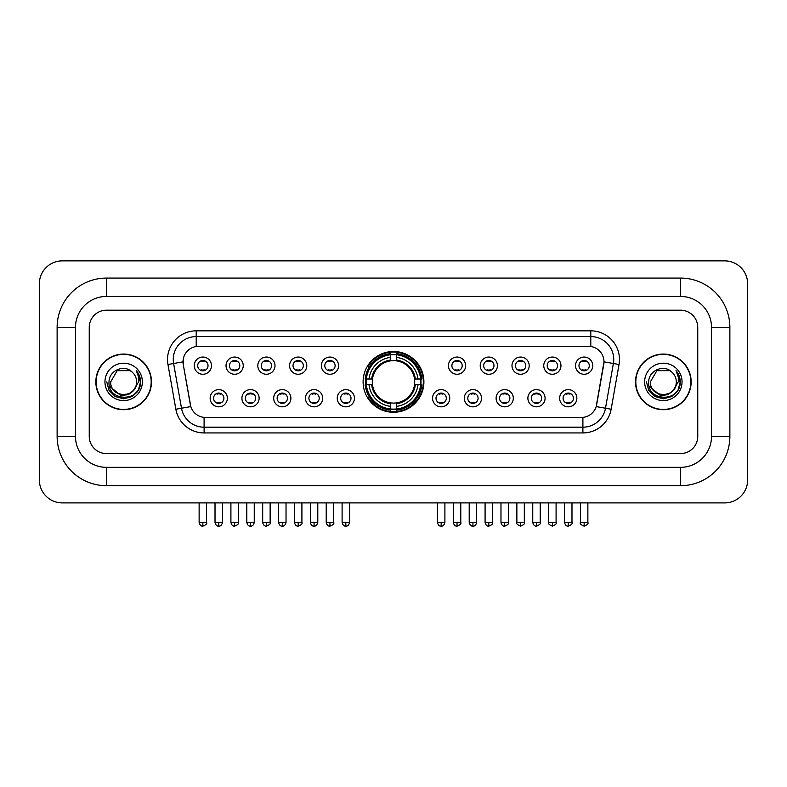 <?xml version="1.0" encoding="UTF-8"?>
<svg xmlns="http://www.w3.org/2000/svg" width="787" height="787" viewBox="0 0 787 787"><rect width="100%" height="100%" fill="white"/><g stroke="black" fill="none" stroke-linecap="round" stroke-linejoin="round"><path stroke-width="1.18" d="M363.102 381.882A30.398 30.398 0 0 0 393.5 412.28A30.398 30.398 0 0 0 423.898 381.882A30.398 30.398 0 0 0 393.5 351.494A30.398 30.398 0 0 0 363.102 381.882M259.12 398.232A8.598 8.598 0 0 1 250.522 406.83A8.598 8.598 0 0 1 241.914 398.232A8.598 8.598 0 0 1 250.522 389.624A8.598 8.598 0 0 1 259.12 398.232M245.357 398.232A5.165 5.165 0 0 0 250.522 403.397A5.165 5.165 0 0 0 255.686 398.232A5.165 5.165 0 0 0 250.522 393.067A5.165 5.165 0 0 0 245.357 398.232M290.895 398.232A8.598 8.598 0 0 1 282.297 406.83A8.598 8.598 0 0 1 273.689 398.232A8.598 8.598 0 0 1 282.297 389.624A8.598 8.598 0 0 1 290.895 398.232M277.132 398.232A5.165 5.165 0 0 0 282.297 403.397A5.165 5.165 0 0 0 287.452 398.232A5.165 5.165 0 0 0 282.297 393.067A5.165 5.165 0 0 0 277.132 398.232M322.67 398.232A8.598 8.598 0 0 1 314.072 406.83A8.598 8.598 0 0 1 305.464 398.232A8.598 8.598 0 0 1 314.072 389.624A8.598 8.598 0 0 1 322.67 398.232M308.907 398.232A5.165 5.165 0 0 0 314.072 403.397A5.165 5.165 0 0 0 319.227 398.232A5.165 5.165 0 0 0 314.072 393.067A5.165 5.165 0 0 0 308.907 398.232M354.445 398.232A8.598 8.598 0 0 1 345.837 406.83A8.598 8.598 0 0 1 337.239 398.232A8.598 8.598 0 0 1 345.837 389.624A8.598 8.598 0 0 1 354.445 398.232M340.682 398.232A5.165 5.165 0 0 0 345.837 403.397A5.165 5.165 0 0 0 351.002 398.232A5.165 5.165 0 0 0 345.837 393.067A5.165 5.165 0 0 0 340.682 398.232M449.761 398.232A8.598 8.598 0 0 1 441.163 406.83A8.598 8.598 0 0 1 432.555 398.232A8.598 8.598 0 0 1 441.163 389.624A8.598 8.598 0 0 1 449.761 398.232M435.998 398.232A5.165 5.165 0 0 0 441.163 403.397A5.165 5.165 0 0 0 446.318 398.232A5.165 5.165 0 0 0 441.163 393.067A5.165 5.165 0 0 0 435.998 398.232M481.536 398.232A8.598 8.598 0 0 1 472.928 406.83A8.598 8.598 0 0 1 464.33 398.232A8.598 8.598 0 0 1 472.928 389.624A8.598 8.598 0 0 1 481.536 398.232M467.773 398.232A5.165 5.165 0 0 0 472.928 403.397A5.165 5.165 0 0 0 478.093 398.232A5.165 5.165 0 0 0 472.928 393.067A5.165 5.165 0 0 0 467.773 398.232M513.311 398.232A8.598 8.598 0 0 1 504.703 406.83A8.598 8.598 0 0 1 496.105 398.232A8.598 8.598 0 0 1 504.703 389.624A8.598 8.598 0 0 1 513.311 398.232M499.548 398.232A5.165 5.165 0 0 0 504.703 403.397A5.165 5.165 0 0 0 509.868 398.232A5.165 5.165 0 0 0 504.703 393.067A5.165 5.165 0 0 0 499.548 398.232M545.086 398.232A8.598 8.598 0 0 1 536.478 406.83A8.598 8.598 0 0 1 527.88 398.232A8.598 8.598 0 0 1 536.478 389.624A8.598 8.598 0 0 1 545.086 398.232M531.314 398.232A5.165 5.165 0 0 0 536.478 403.397A5.165 5.165 0 0 0 541.643 398.232A5.165 5.165 0 0 0 536.478 393.067A5.165 5.165 0 0 0 531.314 398.232M576.851 398.232A8.598 8.598 0 0 1 568.253 406.83A8.598 8.598 0 0 1 559.646 398.232A8.598 8.598 0 0 1 568.253 389.624A8.598 8.598 0 0 1 576.851 398.232M563.089 398.232A5.165 5.165 0 0 0 568.253 403.397A5.165 5.165 0 0 0 573.418 398.232A5.165 5.165 0 0 0 568.253 393.067A5.165 5.165 0 0 0 563.089 398.232M227.354 398.232A8.598 8.598 0 0 1 218.747 406.83A8.598 8.598 0 0 1 210.149 398.232A8.598 8.598 0 0 1 218.747 389.624A8.598 8.598 0 0 1 227.354 398.232M213.582 398.232A5.165 5.165 0 0 0 218.747 403.397A5.165 5.165 0 0 0 223.911 398.232A5.165 5.165 0 0 0 218.747 393.067A5.165 5.165 0 0 0 213.582 398.232M243.242 365.66A8.598 8.598 0 0 1 234.634 374.258A8.598 8.598 0 0 1 226.036 365.66A8.598 8.598 0 0 1 234.634 357.052A8.598 8.598 0 0 1 243.242 365.66M229.47 365.66A5.165 5.165 0 0 0 234.634 370.815A5.165 5.165 0 0 0 239.799 365.66A5.165 5.165 0 0 0 234.634 360.495A5.165 5.165 0 0 0 229.47 365.66M275.007 365.66A8.598 8.598 0 0 1 266.409 374.258A8.598 8.598 0 0 1 257.802 365.66A8.598 8.598 0 0 1 266.409 357.052A8.598 8.598 0 0 1 275.007 365.66M261.245 365.66A5.165 5.165 0 0 0 266.409 370.815A5.165 5.165 0 0 0 271.574 365.66A5.165 5.165 0 0 0 266.409 360.495A5.165 5.165 0 0 0 261.245 365.66M306.782 365.66A8.598 8.598 0 0 1 298.184 374.258A8.598 8.598 0 0 1 289.577 365.66A8.598 8.598 0 0 1 298.184 357.052A8.598 8.598 0 0 1 306.782 365.66M293.02 365.66A5.165 5.165 0 0 0 298.184 370.815A5.165 5.165 0 0 0 303.339 365.66A5.165 5.165 0 0 0 298.184 360.495A5.165 5.165 0 0 0 293.02 365.66M338.558 365.66A8.598 8.598 0 0 1 329.95 374.258A8.598 8.598 0 0 1 321.352 365.66A8.598 8.598 0 0 1 329.95 357.052A8.598 8.598 0 0 1 338.558 365.66M324.795 365.66A5.165 5.165 0 0 0 329.95 370.815A5.165 5.165 0 0 0 335.114 365.66A5.165 5.165 0 0 0 329.95 360.495A5.165 5.165 0 0 0 324.795 365.66M465.648 365.66A8.598 8.598 0 0 1 457.05 374.258A8.598 8.598 0 0 1 448.442 365.66A8.598 8.598 0 0 1 457.05 357.052A8.598 8.598 0 0 1 465.648 365.66M451.886 365.66A5.165 5.165 0 0 0 457.05 370.815A5.165 5.165 0 0 0 462.205 365.66A5.165 5.165 0 0 0 457.05 360.495A5.165 5.165 0 0 0 451.886 365.66M497.423 365.66A8.598 8.598 0 0 1 488.816 374.258A8.598 8.598 0 0 1 480.218 365.66A8.598 8.598 0 0 1 488.816 357.052A8.598 8.598 0 0 1 497.423 365.66M483.661 365.66A5.165 5.165 0 0 0 488.816 370.815A5.165 5.165 0 0 0 493.98 365.66A5.165 5.165 0 0 0 488.816 360.495A5.165 5.165 0 0 0 483.661 365.66M529.198 365.66A8.598 8.598 0 0 1 520.591 374.258A8.598 8.598 0 0 1 511.993 365.66A8.598 8.598 0 0 1 520.591 357.052A8.598 8.598 0 0 1 529.198 365.66M515.426 365.66A5.165 5.165 0 0 0 520.591 370.815A5.165 5.165 0 0 0 525.755 365.66A5.165 5.165 0 0 0 520.591 360.495A5.165 5.165 0 0 0 515.426 365.66M560.964 365.66A8.598 8.598 0 0 1 552.366 374.258A8.598 8.598 0 0 1 543.758 365.66A8.598 8.598 0 0 1 552.366 357.052A8.598 8.598 0 0 1 560.964 365.66M547.201 365.66A5.165 5.165 0 0 0 552.366 370.815A5.165 5.165 0 0 0 557.53 365.66A5.165 5.165 0 0 0 552.366 360.495A5.165 5.165 0 0 0 547.201 365.66M592.739 365.66A8.598 8.598 0 0 1 584.141 374.258A8.598 8.598 0 0 1 575.533 365.66A8.598 8.598 0 0 1 584.141 357.052A8.598 8.598 0 0 1 592.739 365.66M578.976 365.66A5.165 5.165 0 0 0 584.141 370.815A5.165 5.165 0 0 0 589.296 365.66A5.165 5.165 0 0 0 584.141 360.495A5.165 5.165 0 0 0 578.976 365.66M211.467 365.66A8.598 8.598 0 0 1 202.859 374.258A8.598 8.598 0 0 1 194.261 365.66A8.598 8.598 0 0 1 202.859 357.052A8.598 8.598 0 0 1 211.467 365.66M197.704 365.66A5.165 5.165 0 0 0 202.859 370.815A5.165 5.165 0 0 0 208.024 365.66A5.165 5.165 0 0 0 202.859 360.495A5.165 5.165 0 0 0 197.704 365.66M175.855 409.23L167.965 364.499A28.676 28.676 0 0 1 196.209 330.845L590.791 330.845A28.676 28.676 0 0 1 619.035 364.499L611.145 409.23A28.676 28.676 0 0 1 582.901 432.929L204.099 432.929A28.676 28.676 0 0 1 175.855 409.23L181.502 408.237L173.612 363.505A22.941 22.941 0 0 1 196.209 336.58L590.791 336.58A22.941 22.941 0 0 1 613.388 363.505L605.498 408.237A22.941 22.941 0 0 1 582.901 427.193L204.099 427.193A22.941 22.941 0 0 1 181.502 408.237L190.808 406.594L183.253 364.499A15.484 15.484 0 0 1 198.501 346.329L588.499 346.329A15.484 15.484 0 0 1 603.747 364.499L596.664 404.646A15.484 15.484 0 0 1 581.416 417.444L205.584 417.444A15.484 15.484 0 0 1 190.336 404.646L183.253 364.499L183.184 359.521M365.837 384.754A27.82 27.82 0 0 1 365.837 379.019M95.847 381.882A27.82 27.82 0 0 0 123.657 409.702A27.82 27.82 0 0 0 151.478 381.882A27.82 27.82 0 0 0 123.657 354.071A27.82 27.82 0 0 0 95.847 381.882M635.522 381.882A27.82 27.82 0 0 0 663.343 409.702A27.82 27.82 0 0 0 691.153 381.882A27.82 27.82 0 0 0 663.343 354.071A27.82 27.82 0 0 0 635.522 381.882M196.209 330.845L196.209 346.496L590.791 346.496L590.791 330.845M581.416 417.444L205.584 417.444M619.035 364.499L603.983 361.843L596.192 406.594L611.145 409.23M596.664 404.646L596.576 405.138M190.424 405.138L190.336 404.646M697.754 327.402A17.206 17.206 0 0 0 680.548 310.196L106.452 310.196A17.206 17.206 0 0 0 89.246 327.402L89.246 436.372A17.206 17.206 0 0 0 106.452 453.578L680.548 453.578A17.206 17.206 0 0 0 697.754 436.372L697.754 327.402A17.206 17.206 0 0 0 680.548 310.196L106.452 310.196A17.206 17.206 0 0 0 89.246 327.402L89.246 436.372A17.206 17.206 0 0 0 106.452 453.578L680.548 453.578A17.206 17.206 0 0 0 697.754 436.372L697.754 327.402M151.183 381.882A27.525 27.525 0 0 0 123.657 354.357A27.525 27.525 0 0 0 96.132 381.882A27.525 27.525 0 0 0 123.657 409.417A27.525 27.525 0 0 0 151.183 381.882M134.42 389.516L128.566 394.582L120.893 395.654L109.432 386.092M133.593 390.214C126.707 399.511 110.023 393.569 110.692 381.882C109.905 398.606 137.41 398.606 136.623 381.882C137.41 398.606 109.905 398.606 110.692 381.882L117.174 370.657L130.14 370.657L132.147 372.094C124.198 363.751 108.881 370.628 109.019 381.882C107.563 401.891 140.007 402.423 140.539 382.856L140.558 381.882C140.509 377.632 139.102 373.904 136.318 370.687C138.433 374.159 139.181 377.888 138.551 381.882L133.593 390.214A12.966 12.966 0 0 0 136.623 381.882C137.41 398.606 109.905 398.606 110.692 381.882L117.174 370.657M136.623 381.882A12.966 12.966 0 0 0 132.147 372.094M104.956 381.882A18.701 18.701 0 0 0 123.657 400.583A18.701 18.701 0 0 0 142.358 381.882A18.701 18.701 0 0 0 123.657 363.191A18.701 18.701 0 0 0 104.956 381.882M136.318 370.687L140.558 382.374L139.771 376.766L140.558 382.374L139.771 376.766L140.558 382.374L136.446 370.825L140.558 382.374L136.446 370.825L140.558 381.882L138.296 390.342L132.108 396.53L123.657 398.793L115.207 396.53L109.019 390.342L106.757 381.882M136.446 370.825L140.558 382.384M690.868 381.882A27.525 27.525 0 0 0 663.343 354.357A27.525 27.525 0 0 0 635.817 381.882A27.525 27.525 0 0 0 663.343 409.417A27.525 27.525 0 0 0 690.868 381.882M674.105 389.516L668.252 394.582L660.578 395.654L649.108 386.092M676.308 381.882C677.095 398.606 649.59 398.606 650.377 381.882L656.86 370.657L669.826 370.657L671.832 372.094C663.874 363.751 648.567 370.628 648.704 381.882C647.248 401.891 679.693 402.423 680.214 382.856L680.243 381.882C680.194 377.632 678.788 373.904 676.003 370.687C678.119 374.159 678.866 377.888 678.237 381.882L673.279 390.214A12.966 12.966 0 0 0 676.308 381.882C677.095 398.606 649.59 398.606 650.377 381.882C649.59 398.606 677.095 398.606 676.308 381.882A12.966 12.966 0 0 0 671.832 372.094M673.279 390.214C666.392 399.511 649.708 393.569 650.377 381.882M644.642 381.882A18.701 18.701 0 0 0 663.343 400.583A18.701 18.701 0 0 0 682.044 381.882A18.701 18.701 0 0 0 663.343 363.191A18.701 18.701 0 0 0 644.642 381.882M676.003 370.687L680.243 382.374L679.456 376.766L680.243 382.374L679.456 376.766L680.243 382.374L676.131 370.825L680.243 382.374L676.131 370.825L680.243 381.882L677.981 390.342L671.793 396.53L663.343 398.793L654.892 396.53L648.704 390.342L646.442 381.882M676.131 370.825L680.243 382.384M414.523 384.754A21.219 21.219 0 0 0 396.363 360.859L396.363 360.859A21.219 21.219 0 0 0 372.477 384.754A21.219 21.219 0 0 0 414.523 384.754L415.369 384.754L414.523 384.754A21.219 21.219 0 0 1 396.363 402.914L396.363 406.377A24.663 24.663 0 0 0 417.995 384.754L421.802 384.754A28.45 28.45 0 0 1 396.363 410.184L396.363 409.033A27.299 27.299 0 0 0 420.652 384.754M366.408 384.754A27.24 27.24 0 0 1 366.408 379.019M396.363 354.799A27.24 27.24 0 0 0 390.637 354.799M420.592 379.019A27.24 27.24 0 0 1 420.592 384.754M421.802 379.019A28.45 28.45 0 0 0 396.363 353.589L396.363 354.74A27.299 27.299 0 0 1 420.652 379.019L421.802 379.019M365.198 384.754A28.45 28.45 0 0 0 390.637 410.184L390.637 409.033A27.299 27.299 0 0 1 366.349 384.754L365.198 384.754M420.652 379.019L417.995 379.019A24.663 24.663 0 0 0 396.363 357.396L396.363 354.74M396.363 409.033L396.363 406.377M366.349 384.754L369.005 384.754A24.663 24.663 0 0 0 390.637 406.377L390.637 409.033M396.363 357.396L396.363 360.013A22.056 22.056 0 0 1 415.369 379.019L417.995 379.019M417.995 384.754L415.369 384.754A22.056 22.056 0 0 1 396.363 403.761M390.637 406.377L390.637 402.914A21.219 21.219 0 0 1 372.477 384.754L369.005 384.754M414.523 379.019L415.369 379.019M396.363 408.974A27.24 27.24 0 0 1 390.637 408.974M390.637 353.589A28.45 28.45 0 0 0 365.198 379.019L366.349 379.019A27.299 27.299 0 0 1 390.637 354.74L390.637 353.589M390.637 354.74L390.637 357.396A24.663 24.663 0 0 0 369.005 379.019L366.349 379.019M390.637 360.82L390.637 357.396M369.005 379.019L371.631 379.019A22.056 22.056 0 0 1 390.637 360.013M390.637 402.914L390.637 403.761A22.056 22.056 0 0 1 371.631 384.754M369.634 366.398L368.011 366.398A29.827 29.827 0 0 1 423.327 381.882A29.827 29.827 0 0 1 368.011 397.376L369.634 397.376M201.138 370.52L201.138 369.703A4.397 4.397 0 0 0 204.581 369.703L204.581 370.52M204.581 360.79L204.581 361.607A4.397 4.397 0 0 0 201.138 361.607L201.138 360.79M232.913 370.52L232.913 369.703A4.397 4.397 0 0 0 236.356 369.703L236.356 370.52M236.356 360.79L236.356 361.607A4.397 4.397 0 0 0 232.913 361.607L232.913 360.79M264.688 370.52L264.688 369.703A4.397 4.397 0 0 0 268.131 369.703L268.131 370.52M268.131 360.79L268.131 361.607A4.397 4.397 0 0 0 264.688 361.607L264.688 360.79M296.463 370.52L296.463 369.703A4.397 4.397 0 0 0 299.906 369.703L299.906 370.52M299.906 360.79L299.906 361.607A4.397 4.397 0 0 0 296.463 361.607L296.463 360.79M328.238 370.52L328.238 369.703A4.397 4.397 0 0 0 331.671 369.703L331.671 370.52M331.671 360.79L331.671 361.607A4.397 4.397 0 0 0 328.238 361.607L328.238 360.79M455.329 370.52L455.329 369.703A4.397 4.397 0 0 0 458.762 369.703L458.762 370.52M458.762 360.79L458.762 361.607A4.397 4.397 0 0 0 455.329 361.607L455.329 360.79M487.094 370.52L487.094 369.703A4.397 4.397 0 0 0 490.537 369.703L490.537 370.52M490.537 360.79L490.537 361.607A4.397 4.397 0 0 0 487.094 361.607L487.094 360.79M518.869 370.52L518.869 369.703A4.397 4.397 0 0 0 522.312 369.703L522.312 370.52M522.312 360.79L522.312 361.607A4.397 4.397 0 0 0 518.869 361.607L518.869 360.79M550.644 370.52L550.644 369.703A4.397 4.397 0 0 0 554.087 369.703L554.087 370.52M554.087 360.79L554.087 361.607A4.397 4.397 0 0 0 550.644 361.607L550.644 360.79M582.419 370.52L582.419 369.703A4.397 4.397 0 0 0 585.862 369.703L585.862 370.52M585.862 360.79L585.862 361.607A4.397 4.397 0 0 0 582.419 361.607L582.419 360.79M217.025 403.101L217.025 402.285A4.397 4.397 0 0 0 220.468 402.285L220.468 403.101M220.468 393.362L220.468 394.179A4.397 4.397 0 0 0 217.025 394.179L217.025 393.362M248.8 403.101L248.8 402.285A4.397 4.397 0 0 0 252.243 402.285L252.243 403.101M252.243 393.362L252.243 394.179A4.397 4.397 0 0 0 248.8 394.179L248.8 393.362M280.575 403.101L280.575 402.285A4.397 4.397 0 0 0 284.018 402.285L284.018 403.101M284.018 393.362L284.018 394.179A4.397 4.397 0 0 0 280.575 394.179L280.575 393.362M312.35 403.101L312.35 402.285A4.397 4.397 0 0 0 315.784 402.285L315.784 403.101M315.784 393.362L315.784 394.179A4.397 4.397 0 0 0 312.35 394.179L312.35 393.362M344.116 403.101L344.116 402.285A4.397 4.397 0 0 0 347.559 402.285L347.559 403.101M347.559 393.362L347.559 394.179A4.397 4.397 0 0 0 344.116 394.179L344.116 393.362M439.441 403.101L439.441 402.285A4.397 4.397 0 0 0 442.884 402.285L442.884 403.101M442.884 393.362L442.884 394.179A4.397 4.397 0 0 0 439.441 394.179L439.441 393.362M471.216 403.101L471.216 402.285A4.397 4.397 0 0 0 474.65 402.285L474.65 403.101M474.65 393.362L474.65 394.179A4.397 4.397 0 0 0 471.216 394.179L471.216 393.362M502.982 403.101L502.982 402.285A4.397 4.397 0 0 0 506.425 402.285L506.425 403.101M506.425 393.362L506.425 394.179A4.397 4.397 0 0 0 502.982 394.179L502.982 393.362M534.757 403.101L534.757 402.285A4.397 4.397 0 0 0 538.2 402.285L538.2 403.101M538.2 393.362L538.2 394.179A4.397 4.397 0 0 0 534.757 394.179L534.757 393.362M566.532 403.101L566.532 402.285A4.397 4.397 0 0 0 569.975 402.285L569.975 403.101M569.975 393.362L569.975 394.179A4.397 4.397 0 0 0 566.532 394.179L566.532 393.362M106.452 278.077L106.452 296.433L680.548 296.433L680.548 278.077A49.325 49.325 0 0 1 729.874 327.402A49.325 49.325 0 0 0 680.548 278.077L106.452 278.077A49.325 49.325 0 0 0 57.126 327.402L57.126 436.372A49.325 49.325 0 0 0 106.452 485.697L680.548 485.697A49.325 49.325 0 0 0 729.874 436.372L729.874 327.402L711.517 327.402A30.968 30.968 0 0 0 680.548 296.433L106.452 296.433A30.968 30.968 0 0 0 75.483 327.402L75.483 436.372A30.968 30.968 0 0 0 106.452 467.34L680.548 467.34A30.968 30.968 0 0 0 711.517 436.372L711.517 327.402L711.517 436.372L729.874 436.372M747.65 283.812A22.941 22.941 0 0 0 724.709 260.871L62.291 260.871A22.941 22.941 0 0 0 39.35 283.812L39.35 479.962A22.941 22.941 0 0 0 62.291 502.903L724.709 502.903A22.941 22.941 0 0 0 747.65 479.962L747.65 283.812M167.965 364.499L173.612 363.505A22.941 22.941 0 0 1 173.268 359.521M173.612 363.505L183.017 361.843M582.901 417.376L582.901 432.929M204.099 432.929L204.099 417.376M390.637 409.23A27.496 27.496 0 0 0 396.363 409.23M420.848 384.754A27.496 27.496 0 0 0 420.848 379.019M396.363 354.534A27.496 27.496 0 0 0 390.637 354.534M202.859 522.401L199.131 522.401C199.78 525.057 201.029 526.296 202.859 526.129L202.859 522.401L206.588 522.401L206.588 502.903M234.634 522.401L230.906 522.401C231.555 525.057 232.804 526.296 234.634 526.129L234.634 522.401L238.363 522.401L238.363 502.903M266.409 522.401L262.681 522.401C263.33 525.057 264.57 526.296 266.409 526.129L266.409 522.401L270.138 522.401L270.138 502.903M298.184 522.401L294.456 522.401C295.105 525.057 296.345 526.296 298.184 526.129L298.184 522.401L301.913 522.401L301.913 502.903M329.95 522.401L326.221 522.401C326.88 525.057 328.12 526.296 329.95 526.129L329.95 522.401L333.678 522.401L333.678 502.903M457.05 522.401L453.322 522.401C453.971 525.057 455.211 526.296 457.05 526.129L457.05 522.401L460.779 522.401L460.779 502.903M488.816 522.401L485.087 522.401C485.746 525.057 486.986 526.296 488.816 526.129L488.816 522.401L492.544 522.401L492.544 502.903M520.591 522.401L516.862 522.401C516.105 523.591 517.354 524.831 520.591 526.129L520.591 522.401L524.319 522.401L524.319 502.903M552.366 522.401L548.637 522.401C547.88 523.591 549.119 524.831 552.366 526.129L552.366 522.401L556.094 522.401L556.094 502.903M584.141 522.401L580.413 522.401C579.655 523.591 580.895 524.831 584.141 526.129L584.141 522.401L587.869 522.401L587.869 502.903M218.747 522.401L215.018 522.401C215.668 525.057 216.917 526.296 218.747 526.129L218.747 522.401L222.475 522.401L222.475 502.903M250.522 522.401L246.793 522.401C247.443 525.057 248.682 526.296 250.522 526.129L250.522 522.401L254.25 522.401L254.25 502.903M282.297 522.401L278.568 522.401C279.218 525.057 280.457 526.296 282.297 526.129L282.297 522.401L286.025 522.401L286.025 502.903M314.072 522.401L310.344 522.401C310.993 525.057 312.232 526.296 314.072 526.129L314.072 522.401L317.791 522.401L317.791 502.903M345.837 522.401L342.109 522.401C342.758 525.057 344.008 526.296 345.837 526.129L345.837 522.401L349.566 522.401L349.566 502.903M441.163 522.401L437.434 522.401C438.084 525.057 439.323 526.296 441.163 526.129L441.163 522.401L444.891 522.401L444.891 502.903M472.928 522.401L469.209 522.401C469.859 525.057 471.098 526.296 472.928 526.129L472.928 522.401L476.656 522.401L476.656 502.903M504.703 522.401L500.975 522.401C501.624 525.057 502.873 526.296 504.703 526.129L504.703 522.401L508.432 522.401L508.432 502.903M536.478 522.401L532.75 522.401C533.399 525.057 534.648 526.296 536.478 526.129L536.478 522.401L540.207 522.401L540.207 502.903M568.253 522.401L564.525 522.401C565.174 525.057 566.414 526.296 568.253 526.129L568.253 522.401L571.982 522.401L571.982 502.903M680.548 485.697L680.548 467.34L106.452 467.34L106.452 485.697M57.126 436.372L75.483 436.372L75.483 327.402L57.126 327.402M199.131 522.401L199.131 502.903M206.588 522.401C207.345 523.591 206.105 524.831 202.859 526.129M230.906 522.401L230.906 502.903M238.363 522.401C239.12 523.591 237.881 524.831 234.634 526.129M262.681 522.401L262.681 502.903M270.138 522.401C270.895 523.591 269.646 524.831 266.409 526.129M294.456 522.401L294.456 502.903M301.913 522.401C302.661 523.591 301.421 524.831 298.184 526.129M326.221 522.401L326.221 502.903M333.678 522.401C334.436 523.591 333.196 524.831 329.95 526.129M453.322 522.401L453.322 502.903M460.779 522.401C461.526 523.591 460.287 524.831 457.05 526.129M485.087 522.401L485.087 502.903M492.544 522.401C493.301 523.591 492.062 524.831 488.816 526.129M516.862 522.401L516.862 502.903M524.319 522.401C525.077 523.591 523.837 524.831 520.591 526.129M548.637 522.401L548.637 502.903M556.094 522.401C556.852 523.591 555.612 524.831 552.366 526.129M580.413 522.401L580.413 502.903M587.869 522.401C588.627 523.591 587.377 524.831 584.141 526.129M215.018 522.401L215.018 502.903M222.475 522.401C221.826 525.057 220.586 526.296 218.747 526.129M246.793 522.401L246.793 502.903M254.25 522.401C253.601 525.057 252.352 526.296 250.522 526.129M278.568 522.401L278.568 502.903M286.025 522.401C285.376 525.057 284.127 526.296 282.297 526.129M310.344 522.401L310.344 502.903M317.791 522.401C317.141 525.057 315.902 526.296 314.072 526.129M342.109 522.401L342.109 502.903M349.566 522.401C348.916 525.057 347.677 526.296 345.837 526.129M437.434 522.401L437.434 502.903M444.891 522.401C444.242 525.057 442.992 526.296 441.163 526.129M469.209 522.401L469.209 502.903M476.656 522.401C476.007 525.057 474.768 526.296 472.928 526.129M500.975 522.401L500.975 502.903M508.432 522.401C509.189 523.591 507.949 524.831 504.703 526.129M532.75 522.401L532.75 502.903M540.207 522.401C540.964 523.591 539.725 524.831 536.478 526.129M564.525 522.401L564.525 502.903M571.982 522.401C572.739 523.591 571.49 524.831 568.253 526.129"/></g></svg>
